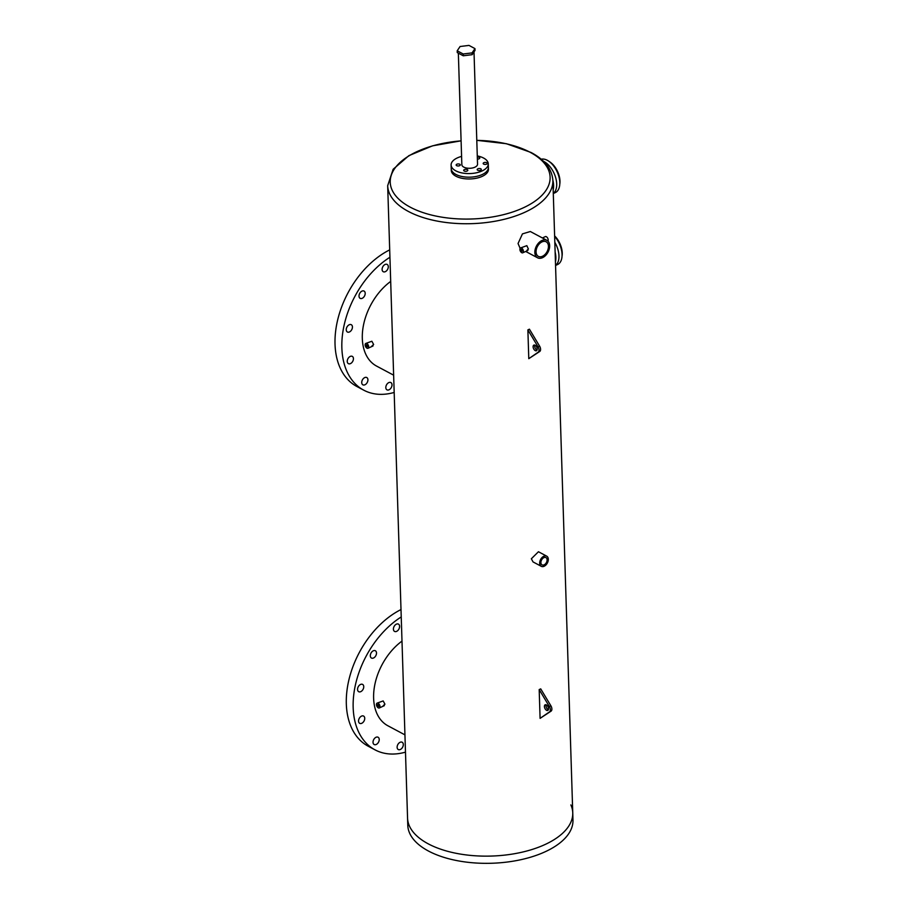 <?xml version="1.0" encoding="UTF-8"?>
<svg xmlns="http://www.w3.org/2000/svg" width="908" height="908" viewBox="0 0 908 908"><rect width="100%" height="100%" fill="white"/><g stroke="black" fill="none" stroke-linecap="round" stroke-linejoin="round"><path stroke-width="1.36" d="M553.278 193.404A18.149 10.283 -114.6 0 0 555.673 177.639A18.149 10.283 -114.6 0 0 544.187 161.703A18.149 10.283 -114.6 0 0 543.574 161.397A18.149 10.283 -114.6 0 1 544.187 161.703A18.149 10.283 -114.6 0 1 555.673 177.639A18.149 10.283 -114.6 0 1 553.278 193.404M541.191 159.241A18.149 10.283 65.4 0 1 547.286 160.285A18.149 10.283 65.4 0 1 559.033 177.208A18.149 10.283 65.4 0 1 555.344 192.598L553.29 193.54M549.454 161.703A16.083 9.114 65.4 0 1 559.782 184.222M555.548 265.34A18.149 10.283 -114.6 0 0 554.822 242.322A18.149 10.283 -114.6 0 1 555.548 265.34M554.629 236.364A18.149 10.283 65.4 0 1 557.603 264.534L555.548 265.476M554.618 235.898A16.083 9.114 65.4 0 1 562.041 256.158M477.892 168.809A2.066 1.01 -1.8 0 0 477.199 169.603A2.066 1.01 -1.8 0 0 478.425 170.488A2.066 1.01 -1.8 0 0 480.627 170.261A2.066 1.01 -1.8 0 0 481.331 169.467A2.066 1.01 -1.8 0 0 480.094 168.582A2.066 1.01 -1.8 0 0 477.892 168.809M464.385 169.58A2.066 1.01 -1.8 0 0 463.682 170.375A2.066 1.01 -1.8 0 0 464.919 171.249A2.066 1.01 -1.8 0 0 467.121 171.033A2.066 1.01 -1.8 0 0 467.813 170.239A2.066 1.01 -1.8 0 0 466.587 169.353A2.066 1.01 -1.8 0 0 464.385 169.58M456.837 164.223A2.066 1.01 -1.8 0 0 456.145 165.018A2.066 1.01 -1.8 0 0 457.371 165.903A2.066 1.01 -1.8 0 0 459.573 165.687A2.066 1.01 -1.8 0 0 460.265 164.893A2.066 1.01 -1.8 0 0 459.039 164.007A2.066 1.01 -1.8 0 0 456.837 164.223M477.381 159.07A2.066 1.01 -1.8 0 0 479.049 158.798A2.066 1.01 -1.8 0 0 479.753 158.003A2.066 1.01 -1.8 0 0 477.313 157.073M483.862 162.691A2.066 1.01 -1.8 0 0 483.169 163.474A2.066 1.01 -1.8 0 0 484.395 164.359A2.066 1.01 -1.8 0 0 486.597 164.144A2.066 1.01 -1.8 0 0 487.29 163.349A2.066 1.01 -1.8 0 0 486.064 162.464A2.066 1.01 -1.8 0 0 483.862 162.691M458.347 53.163L461.843 164.677A7.854 3.859 -1.8 0 0 466.519 168.037A7.854 3.859 -1.8 0 0 474.884 167.208A7.854 3.859 -1.8 0 0 477.54 164.189L474.01 51.904M461.582 156.403A18.591 9.137 -1.8 0 0 457.394 157.879A18.591 9.137 -1.8 0 0 451.106 165.018A18.591 9.137 -1.8 0 0 462.183 172.974A18.591 9.137 -1.8 0 0 482 170.988A18.591 9.137 -1.8 0 0 488.277 163.849A18.591 9.137 -1.8 0 0 477.279 155.915M482.114 174.586A18.591 9.137 -1.8 0 0 488.391 167.447A18.591 9.137 178.2 0 1 476.518 176.39A18.591 9.137 178.2 0 1 455.873 174.415A18.591 9.137 178.2 0 1 451.219 168.616A18.591 9.137 -1.8 0 0 462.297 176.572A18.591 9.137 -1.8 0 0 482.114 174.586M570.871 804.919A82.639 40.61 178.2 0 1 572.755 812.876A82.639 40.61 178.2 0 1 519.978 852.646A82.639 40.61 178.2 0 1 428.236 843.838A82.639 40.61 178.2 0 1 407.556 818.074L407.783 825.259A82.639 40.61 178.2 0 0 428.462 851.034A82.639 40.61 178.2 0 0 520.205 859.842A82.639 40.61 178.2 0 0 572.971 820.072L572.755 812.876A82.639 40.61 178.2 0 1 519.978 852.646A82.639 40.61 178.2 0 1 428.236 843.838A82.639 40.61 178.2 0 1 407.556 818.074L387.682 185.663A82.639 40.61 178.2 0 0 408.362 211.439A82.639 40.61 178.2 0 0 500.104 220.247A82.639 40.61 178.2 0 0 552.881 180.476L572.755 812.876M535.243 350.624A3.099 1.759 65.4 0 1 533.246 347.73A3.099 1.759 65.4 0 1 533.87 345.108A3.099 1.759 65.4 0 1 535.084 345.222A3.099 1.759 65.4 0 1 537.082 348.116A3.099 1.759 65.4 0 1 536.458 350.738A3.099 1.759 65.4 0 1 535.243 350.624M537.071 350.034A3.099 1.759 65.4 0 1 536.798 349.909A3.099 1.759 65.4 0 1 534.812 345.108M527.877 329.899L529.421 329.184L539.602 346.141A4.131 2.338 65.4 0 1 539.761 351.464L528.785 358.671L527.877 329.899L538.047 346.845A4.131 2.338 65.4 0 1 538.217 352.168L528.785 358.671M546.548 710.317A3.099 1.759 65.4 0 1 544.55 707.423A3.099 1.759 65.4 0 1 545.175 704.801A3.099 1.759 65.4 0 1 546.378 704.914A3.099 1.759 65.4 0 1 548.387 707.809A3.099 1.759 65.4 0 1 547.762 710.431A3.099 1.759 65.4 0 1 546.548 710.317M548.375 709.727A3.099 1.759 65.4 0 1 548.103 709.602A3.099 1.759 65.4 0 1 546.117 704.801M539.182 689.581L540.725 688.877L550.906 705.822A4.131 2.338 65.4 0 1 551.065 711.146L540.09 718.364L539.182 689.581L549.351 706.538A4.131 2.338 65.4 0 1 549.522 711.861L540.09 718.364M463.262 55.785L472.137 54.684L475.02 50.394L474.963 48.601L468.971 45.4L460.084 46.501L457.201 50.791L457.257 52.585L463.262 55.785L463.205 53.992L472.081 52.891L472.137 54.684M472.081 52.891L474.963 48.601M457.201 50.791L463.205 53.992M392.006 384.788A4.131 2.735 -61.9 0 1 390.304 388.885A4.131 2.735 -61.9 0 1 386.967 389.85A4.131 2.735 -61.9 0 1 385.821 387.625A4.131 2.735 -61.9 0 1 387.523 383.516A4.131 2.735 -61.9 0 1 390.86 382.552A4.131 2.735 -61.9 0 1 392.006 384.788M367.922 379.771A4.131 2.735 -61.9 0 1 366.208 383.868A4.131 2.735 -61.9 0 1 362.882 384.833A4.131 2.735 -61.9 0 1 361.724 382.609A4.131 2.735 -61.9 0 1 363.438 378.5A4.131 2.735 -61.9 0 1 366.764 377.535A4.131 2.735 -61.9 0 1 367.922 379.771M353.439 358.592A4.131 2.735 -61.9 0 1 351.725 362.701A4.131 2.735 -61.9 0 1 348.4 363.665A4.131 2.735 -61.9 0 1 347.242 361.429A4.131 2.735 -61.9 0 1 348.956 357.332A4.131 2.735 -61.9 0 1 352.281 356.367A4.131 2.735 -61.9 0 1 353.439 358.592M352.44 326.948A4.131 2.735 -61.9 0 1 350.738 331.045A4.131 2.735 -61.9 0 1 347.401 332.01A4.131 2.735 -61.9 0 1 346.254 329.774A4.131 2.735 -61.9 0 1 347.957 325.677A4.131 2.735 -61.9 0 1 351.294 324.712A4.131 2.735 -61.9 0 1 352.44 326.948M365.198 293.295A4.131 2.735 -61.9 0 1 363.495 297.393A4.131 2.735 -61.9 0 1 360.158 298.357A4.131 2.735 -61.9 0 1 359.012 296.133A4.131 2.735 -61.9 0 1 360.714 292.024A4.131 2.735 -61.9 0 1 364.051 291.059A4.131 2.735 -61.9 0 1 365.198 293.295M388.295 266.657A4.131 2.735 -61.9 0 1 386.592 270.754A4.131 2.735 -61.9 0 1 383.255 271.719A4.131 2.735 -61.9 0 1 382.109 269.494A4.131 2.735 -61.9 0 1 383.812 265.386A4.131 2.735 -61.9 0 1 387.149 264.432A4.131 2.735 -61.9 0 1 388.295 266.657M394.185 392.449A78.508 51.938 -61.9 0 1 363.756 390.179A78.508 51.938 -61.9 0 1 341.862 347.843A78.508 51.938 -61.9 0 1 389.929 257.248M363.756 390.179L356.923 386.536A78.508 51.938 -61.9 0 1 335.029 344.2A78.508 51.938 -61.9 0 1 389.702 249.87M403.311 744.469A4.131 2.735 -61.9 0 1 401.608 748.578A4.131 2.735 -61.9 0 1 398.272 749.543A4.131 2.735 -61.9 0 1 397.125 747.307A4.131 2.735 -61.9 0 1 398.828 743.209A4.131 2.735 -61.9 0 1 402.165 742.245A4.131 2.735 -61.9 0 1 403.311 744.469M379.226 739.452A4.131 2.735 -61.9 0 1 377.512 743.561A4.131 2.735 -61.9 0 1 374.187 744.526A4.131 2.735 -61.9 0 1 373.029 742.29A4.131 2.735 -61.9 0 1 374.743 738.193A4.131 2.735 -61.9 0 1 378.069 737.228A4.131 2.735 -61.9 0 1 379.226 739.452M364.744 718.285A4.131 2.735 -61.9 0 1 363.03 722.382A4.131 2.735 -61.9 0 1 359.704 723.347A4.131 2.735 -61.9 0 1 358.546 721.122A4.131 2.735 -61.9 0 1 360.26 717.025A4.131 2.735 -61.9 0 1 363.586 716.06A4.131 2.735 -61.9 0 1 364.744 718.285M363.745 686.63A4.131 2.735 -61.9 0 1 362.042 690.738A4.131 2.735 -61.9 0 1 358.705 691.703A4.131 2.735 -61.9 0 1 357.559 689.467A4.131 2.735 -61.9 0 1 359.262 685.37A4.131 2.735 -61.9 0 1 362.598 684.405A4.131 2.735 -61.9 0 1 363.745 686.63M376.502 652.977A4.131 2.735 -61.9 0 1 374.8 657.086A4.131 2.735 -61.9 0 1 371.463 658.05A4.131 2.735 -61.9 0 1 370.316 655.814A4.131 2.735 -61.9 0 1 372.019 651.717A4.131 2.735 -61.9 0 1 375.356 650.752A4.131 2.735 -61.9 0 1 376.502 652.977M399.599 626.35A4.131 2.735 -61.9 0 1 397.897 630.447A4.131 2.735 -61.9 0 1 394.56 631.412A4.131 2.735 -61.9 0 1 393.414 629.187A4.131 2.735 -61.9 0 1 395.116 625.079A4.131 2.735 -61.9 0 1 398.453 624.114A4.131 2.735 -61.9 0 1 399.599 626.35M405.479 752.142A78.508 51.938 -61.9 0 1 375.061 749.872A78.508 51.938 -61.9 0 1 353.167 707.536A78.508 51.938 -61.9 0 1 401.234 616.941M375.061 749.872L368.228 746.228A78.508 51.938 -61.9 0 1 346.323 703.893A78.508 51.938 -61.9 0 1 401.007 609.563M378.239 706.447A1.033 0.59 65.4 0 1 378.182 704.642A1.033 0.59 65.4 0 1 378.239 706.447M366.934 346.754A1.033 0.59 65.4 0 1 366.877 344.949A1.033 0.59 65.4 0 1 366.934 346.754M540.226 242.788L540.93 242.232L540.226 242.788M536.061 251.913A8.263 5.471 118.1 0 0 538.365 256.374A8.263 5.471 118.1 0 0 545.027 254.444A8.263 5.471 118.1 0 0 548.443 246.238A8.263 5.471 118.1 0 0 546.139 241.789A8.263 5.471 118.1 0 0 539.477 243.707A8.263 5.471 118.1 0 0 536.061 251.913M540.896 562.654A4.131 2.735 118.1 0 0 542.053 564.878A4.131 2.735 118.1 0 0 545.39 563.925A4.131 2.735 118.1 0 0 547.093 559.816A4.131 2.735 118.1 0 0 545.935 557.591A4.131 2.735 118.1 0 0 542.609 558.556A4.131 2.735 118.1 0 0 540.896 562.654M521.691 251.278A1.033 0.59 65.4 0 1 521.635 249.484A1.033 0.59 65.4 0 1 521.691 251.278M383.312 705.561L384.947 704.199L383.165 700.931L377.104 703.121A2.656 1.51 65.4 0 1 378.137 703.235A2.656 1.51 65.4 0 1 379.862 705.709A2.656 1.51 65.4 0 1 379.317 707.968A2.656 1.51 65.4 0 1 378.284 707.854A2.656 1.51 65.4 0 1 376.559 705.38A2.656 1.51 65.4 0 1 377.104 703.121M372.008 345.869L373.642 344.518L371.86 341.238L365.799 343.44A2.656 1.51 65.4 0 1 366.832 343.542A2.656 1.51 65.4 0 1 368.557 346.016A2.656 1.51 65.4 0 1 368.012 348.275A2.656 1.51 65.4 0 1 366.98 348.173A2.656 1.51 65.4 0 1 365.254 345.687A2.656 1.51 65.4 0 1 365.799 343.44M555.129 252.083A18.149 10.283 65.4 0 1 555.435 261.833M552.859 180.124A18.149 10.283 65.4 0 1 553.176 189.897M546.9 240.348A9.886 6.549 118.1 0 0 538.932 242.652A9.886 6.549 118.1 0 0 534.846 252.469A9.886 6.549 118.1 0 0 537.604 257.804A9.886 6.549 118.1 0 0 545.572 255.5A9.886 6.549 118.1 0 0 549.658 245.682A9.886 6.549 118.1 0 0 546.9 240.348L530.329 231.517L522.452 233.878L518.048 243.526L520.136 248.361M541.293 566.32L533.03 561.916L531.35 558.772L538.444 551.746L546.707 556.15A5.754 3.814 118.1 0 0 542.065 557.501A5.754 3.814 118.1 0 0 539.681 563.21A5.754 3.814 118.1 0 0 541.293 566.32A5.754 3.814 118.1 0 0 545.935 564.98A5.754 3.814 118.1 0 0 548.307 559.26A5.754 3.814 118.1 0 0 546.707 556.15M520.556 247.963A2.656 1.51 65.4 0 1 521.589 248.066A2.656 1.51 65.4 0 1 523.314 250.54A2.656 1.51 65.4 0 1 522.77 252.799A2.656 1.51 65.4 0 1 521.737 252.696A2.656 1.51 65.4 0 1 520.023 250.222A2.656 1.51 65.4 0 1 520.556 247.963L526.844 245.659L528.399 249.042L526.981 250.29M488.277 163.849L488.447 169.251A18.591 9.137 178.2 0 1 476.575 178.195A18.591 9.137 178.2 0 1 455.93 176.209A18.591 9.137 178.2 0 1 451.276 170.409L451.106 165.018M542.405 237.953L545.322 236.613A2.656 1.51 65.4 0 1 546.355 236.716A2.656 1.51 65.4 0 1 547.955 238.781A2.656 1.51 65.4 0 1 547.933 241.108M404.945 734.867L387.898 725.776A51.211 33.88 -61.9 0 1 373.619 698.161A51.211 33.88 -61.9 0 1 401.994 641.105M393.641 375.174L376.593 366.094A51.211 33.88 -61.9 0 1 362.315 338.48A51.211 33.88 -61.9 0 1 390.69 281.412M539.602 346.141L538.047 346.845M539.761 351.464L538.217 352.168M550.906 705.822L549.351 706.538M551.065 711.146L549.522 711.861M461.094 140.865A79.983 39.305 -1.8 0 0 395.536 167.39A79.983 39.305 -1.8 0 0 410.246 207.172A79.983 39.305 -1.8 0 0 523.099 207.921A79.983 39.305 -1.8 0 0 530.102 152.26A79.983 39.305 -1.8 0 0 476.791 140.377M384.322 705.664L379.317 707.968M373.018 345.982L368.012 348.275M552.881 180.476C551.996 169.047 544.709 159.717 531.044 152.476L506.414 143.714L476.791 140.331M527.923 250.438L522.77 252.799M525.698 251.459L537.604 257.804M461.094 140.819L432.549 145.836L408.918 155.631L393.141 169.263L387.682 185.663"/></g></svg>
